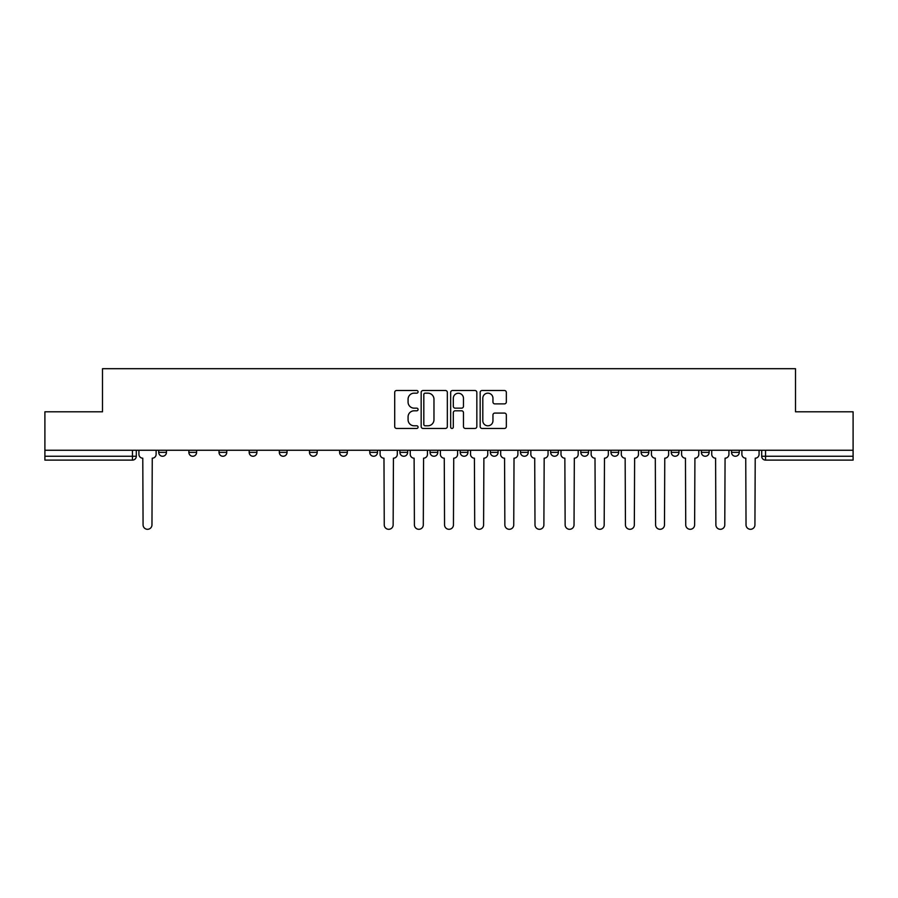 <?xml version="1.0" encoding="UTF-8"?>
<svg xmlns="http://www.w3.org/2000/svg" width="898" height="898" viewBox="0 0 898 898"><rect width="100%" height="100%" fill="white"/><g stroke="black" fill="none" stroke-linecap="round" stroke-linejoin="round"><path stroke-width="1.35" d="M418.075 391.842A1.325 1.325 0 0 0 416.751 390.507L396.602 390.507A1.897 1.897 0 0 0 394.705 392.404L394.705 426.55A1.897 1.897 0 0 0 396.602 428.447L416.751 428.447A1.325 1.325 0 0 0 418.075 427.122A1.325 1.325 0 0 0 416.751 425.798L414.146 425.798A6.073 6.073 0 0 1 408.074 419.725L408.074 416.874A6.073 6.073 0 0 1 414.146 410.801L416.751 410.801A1.325 1.325 0 0 0 418.075 409.477A1.325 1.325 0 0 0 416.751 408.152L414.146 408.152A6.073 6.073 0 0 1 408.074 402.079L408.074 399.24A6.073 6.073 0 0 1 414.146 393.167L416.751 393.167A1.325 1.325 0 0 0 418.075 391.842M671.244 450.257L671.244 452.379L678.978 452.379A3.861 3.861 0 0 1 675.105 456.251A3.861 3.861 0 0 1 671.244 452.379L671.244 450.257M641.093 450.257L641.093 452.379L648.827 452.379A3.861 3.861 0 0 1 644.966 456.251A3.861 3.861 0 0 1 641.093 452.379L641.093 450.257M490.353 450.257L490.353 452.379L498.087 452.379A3.861 3.861 0 0 1 494.226 456.251A3.861 3.861 0 0 1 490.353 452.379L490.353 450.257M399.913 450.257L399.913 452.379L407.647 452.379A3.861 3.861 0 0 1 403.774 456.251A3.861 3.861 0 0 1 399.913 452.379L399.913 450.257M339.612 450.257L339.612 452.379L347.346 452.379A3.861 3.861 0 0 1 343.485 456.251A3.861 3.861 0 0 1 339.612 452.379L339.612 450.257M309.473 450.257L309.473 452.379L317.196 452.379A3.861 3.861 0 0 1 313.335 456.251A3.861 3.861 0 0 1 309.473 452.379L309.473 450.257M249.173 452.379L249.173 450.257L249.173 452.379A3.861 3.861 0 0 0 253.034 456.251A3.861 3.861 0 0 1 249.173 452.379L256.907 452.379A3.861 3.861 0 0 1 253.034 456.251M188.872 452.379L188.872 450.257L188.872 452.379A3.861 3.861 0 0 0 192.744 456.251A3.861 3.861 0 0 1 188.872 452.379L196.606 452.379A3.861 3.861 0 0 1 192.744 456.251A3.861 3.861 0 0 0 196.606 452.379L196.606 450.257L196.606 452.379M504.44 403.887A1.897 1.897 0 0 0 506.337 401.99L506.337 392.404A1.897 1.897 0 0 0 504.44 390.507L482.058 390.507A1.897 1.897 0 0 0 480.161 392.404L480.161 426.55A1.897 1.897 0 0 0 482.058 428.447L504.44 428.447A1.897 1.897 0 0 0 506.337 426.55L506.337 414.977A1.897 1.897 0 0 0 504.44 413.08L494.854 413.08A1.897 1.897 0 0 0 492.957 414.977L492.957 420.713A5.074 5.074 0 0 1 487.883 425.798A5.074 5.074 0 0 1 482.81 420.713L482.81 398.241A5.074 5.074 0 0 1 487.883 393.167A5.074 5.074 0 0 1 492.957 398.241L492.957 401.99A1.897 1.897 0 0 0 494.854 403.887L504.44 403.887M44.9 450.257L44.9 411.8L102.495 411.8L102.495 368.696L795.505 368.696L795.505 411.8L853.1 411.8L853.1 450.257L44.9 450.257L44.9 456.251L136.305 456.251L136.305 450.257L136.305 456.251A3.861 3.861 0 0 1 132.444 460.113L44.9 460.113L44.9 456.251M447.339 392.404A1.897 1.897 0 0 0 445.442 390.507L423.059 390.507A1.897 1.897 0 0 0 421.162 392.404L421.162 426.55A1.897 1.897 0 0 0 423.059 428.447L445.442 428.447A1.897 1.897 0 0 0 447.339 426.55L447.339 392.404M452.558 390.507L474.941 390.507A1.897 1.897 0 0 1 476.838 392.404L476.838 426.55A1.897 1.897 0 0 1 474.941 428.447L465.366 428.447A1.897 1.897 0 0 1 463.469 426.55L463.469 412.698A1.897 1.897 0 0 0 461.572 410.801L455.207 410.801A1.897 1.897 0 0 0 453.31 412.698L453.31 427.122A1.325 1.325 0 0 1 451.986 428.447A1.325 1.325 0 0 1 450.661 427.122L450.661 392.404A1.897 1.897 0 0 1 452.558 390.507M761.695 450.257L761.695 456.251L853.1 456.251L853.1 460.113L765.556 460.113A3.861 3.861 0 0 1 761.695 456.251L761.695 450.257M853.1 450.257L853.1 456.251M731.544 450.257L731.544 452.379L739.267 452.379L739.267 450.257L739.267 452.379A3.861 3.861 0 0 1 735.406 456.251A3.861 3.861 0 0 1 731.544 452.379A3.861 3.861 0 0 0 735.406 456.251M709.128 452.379L709.128 450.257L709.128 452.379A3.861 3.861 0 0 1 705.256 456.251A3.861 3.861 0 0 1 701.394 452.379L709.128 452.379A3.861 3.861 0 0 1 705.256 456.251M701.394 450.257L701.394 452.379M678.978 450.257L678.978 452.379M648.827 450.257L648.827 452.379M618.677 450.257L618.677 452.379A3.861 3.861 0 0 1 614.816 456.251A3.861 3.861 0 0 1 610.954 452.379L618.677 452.379M610.954 450.257L610.954 452.379M588.527 450.257L588.527 452.379A3.861 3.861 0 0 1 584.665 456.251A3.861 3.861 0 0 1 580.804 452.379L588.527 452.379A3.861 3.861 0 0 1 584.665 456.251M580.804 450.257L580.804 452.379M558.388 450.257L558.388 452.379A3.861 3.861 0 0 1 554.515 456.251A3.861 3.861 0 0 1 550.654 452.379L558.388 452.379M550.654 450.257L550.654 452.379M528.237 450.257L528.237 452.379A3.861 3.861 0 0 1 524.365 456.251A3.861 3.861 0 0 1 520.503 452.379A3.861 3.861 0 0 0 524.365 456.251M520.503 450.257L520.503 452.379L528.237 452.379M498.087 450.257L498.087 452.379A3.861 3.861 0 0 1 494.226 456.251M467.937 450.257L467.937 452.379A3.861 3.861 0 0 1 464.075 456.251A3.861 3.861 0 0 1 460.214 452.379L467.937 452.379M460.214 450.257L460.214 452.379M437.786 450.257L437.786 452.379A3.861 3.861 0 0 1 433.925 456.251A3.861 3.861 0 0 1 430.063 452.379L437.786 452.379L437.786 450.257M430.063 450.257L430.063 452.379M407.647 450.257L407.647 452.379M377.497 450.257L377.497 452.379A3.861 3.861 0 0 1 373.635 456.251A3.861 3.861 0 0 1 369.763 452.379L377.497 452.379L377.497 450.257M369.763 450.257L369.763 452.379M347.346 452.379L347.346 450.257L347.346 452.379A3.861 3.861 0 0 1 343.485 456.251M317.196 452.379L317.196 450.257L317.196 452.379A3.861 3.861 0 0 1 313.335 456.251M287.046 450.257L287.046 452.379A3.861 3.861 0 0 1 283.184 456.251A3.861 3.861 0 0 1 279.323 452.379A3.861 3.861 0 0 0 283.184 456.251A3.861 3.861 0 0 0 287.046 452.379L287.046 450.257M279.323 450.257L279.323 452.379L287.046 452.379M256.907 450.257L256.907 452.379M226.756 450.257L226.756 452.379A3.861 3.861 0 0 1 222.895 456.251A3.861 3.861 0 0 1 219.022 452.379L226.756 452.379M219.022 450.257L219.022 452.379M166.456 450.257L166.456 452.379A3.861 3.861 0 0 1 162.594 456.251A3.861 3.861 0 0 1 158.733 452.379A3.861 3.861 0 0 0 162.594 456.251A3.861 3.861 0 0 0 166.456 452.379L166.456 450.257M158.733 450.257L158.733 452.379L166.456 452.379M425.147 393.167A1.325 1.325 0 0 0 423.822 394.491L423.822 424.462A1.325 1.325 0 0 0 425.147 425.798L427.897 425.798A6.073 6.073 0 0 0 433.97 419.725L433.97 399.24A6.073 6.073 0 0 0 427.897 393.167L425.147 393.167M463.469 398.33A5.074 5.074 0 0 0 458.395 393.257A5.074 5.074 0 0 0 453.31 398.33L453.31 406.255A1.897 1.897 0 0 0 455.207 408.152L461.572 408.152A1.897 1.897 0 0 0 463.469 406.255L463.469 398.33M138.921 450.257L138.921 454.309A3.861 3.861 0 0 0 142.782 458.182L143.074 524.859A4.445 4.445 0 0 0 147.519 529.304A4.445 4.445 0 0 0 151.964 524.859L152.256 458.182A3.861 3.861 0 0 0 156.117 454.309L156.117 450.257M380.101 450.257L380.101 454.309A3.861 3.861 0 0 0 383.974 458.182L384.254 524.859A4.445 4.445 0 0 0 388.699 529.304A4.445 4.445 0 0 0 393.144 524.859L393.436 458.182A3.861 3.861 0 0 0 397.309 454.309L397.309 450.257M410.251 450.257L410.251 454.309A3.861 3.861 0 0 0 414.113 458.182L414.405 524.859A4.445 4.445 0 0 0 418.85 529.304A4.445 4.445 0 0 0 423.295 524.859L423.587 458.182A3.861 3.861 0 0 0 427.448 454.309L427.448 450.257M440.402 450.257L440.402 454.309A3.861 3.861 0 0 0 444.263 458.182L444.555 524.859A4.445 4.445 0 0 0 449 529.304A4.445 4.445 0 0 0 453.445 524.859L453.737 458.182A3.861 3.861 0 0 0 457.598 454.309L457.598 450.257M470.552 450.257L470.552 454.309A3.861 3.861 0 0 0 474.413 458.182L474.705 524.859A4.445 4.445 0 0 0 479.15 529.304A4.445 4.445 0 0 0 483.595 524.859L483.887 458.182A3.861 3.861 0 0 0 487.749 454.309L487.749 450.257M500.691 450.257L500.691 454.309A3.861 3.861 0 0 0 504.564 458.182L504.856 524.859A4.445 4.445 0 0 0 509.301 529.304A4.445 4.445 0 0 0 513.746 524.859L514.026 458.182A3.861 3.861 0 0 0 517.899 454.309L517.899 450.257M530.841 450.257L530.841 454.309A3.861 3.861 0 0 0 534.714 458.182L534.995 524.859A4.445 4.445 0 0 0 539.44 529.304A4.445 4.445 0 0 0 543.885 524.859L544.177 458.182A3.861 3.861 0 0 0 548.049 454.309L548.049 450.257M560.992 450.257L560.992 454.309A3.861 3.861 0 0 0 564.853 458.182L565.145 524.859A4.445 4.445 0 0 0 569.59 529.304A4.445 4.445 0 0 0 574.035 524.859L574.327 458.182A3.861 3.861 0 0 0 578.189 454.309L578.189 450.257M591.142 450.257L591.142 454.309A3.861 3.861 0 0 0 595.004 458.182L595.295 524.859A4.445 4.445 0 0 0 599.741 529.304A4.445 4.445 0 0 0 604.186 524.859L604.477 458.182A3.861 3.861 0 0 0 608.339 454.309L608.339 450.257M621.293 450.257L621.293 454.309A3.861 3.861 0 0 0 625.154 458.182L625.446 524.859A4.445 4.445 0 0 0 629.891 529.304A4.445 4.445 0 0 0 634.336 524.859L634.628 458.182A3.861 3.861 0 0 0 638.489 454.309L638.489 450.257M651.432 450.257L651.432 454.309A3.861 3.861 0 0 0 655.304 458.182L655.596 524.859A4.445 4.445 0 0 0 660.041 529.304A4.445 4.445 0 0 0 664.486 524.859L664.767 458.182A3.861 3.861 0 0 0 668.64 454.309L668.64 450.257M681.582 450.257L681.582 454.309A3.861 3.861 0 0 0 685.455 458.182L685.735 524.859A4.445 4.445 0 0 0 690.18 529.304A4.445 4.445 0 0 0 694.625 524.859L694.917 458.182A3.861 3.861 0 0 0 698.79 454.309L698.79 450.257M711.732 450.257L711.732 454.309A3.861 3.861 0 0 0 715.594 458.182L715.886 524.859A4.445 4.445 0 0 0 720.331 529.304A4.445 4.445 0 0 0 724.776 524.859L725.068 458.182A3.861 3.861 0 0 0 728.929 454.309L728.929 450.257M741.883 450.257L741.883 454.309A3.861 3.861 0 0 0 745.744 458.182L746.036 524.859A4.445 4.445 0 0 0 750.481 529.304A4.445 4.445 0 0 0 754.926 524.859L755.218 458.182A3.861 3.861 0 0 0 759.079 454.309L759.079 450.257M132.444 450.257L132.444 460.113M765.556 450.257L765.556 460.113"/></g></svg>
